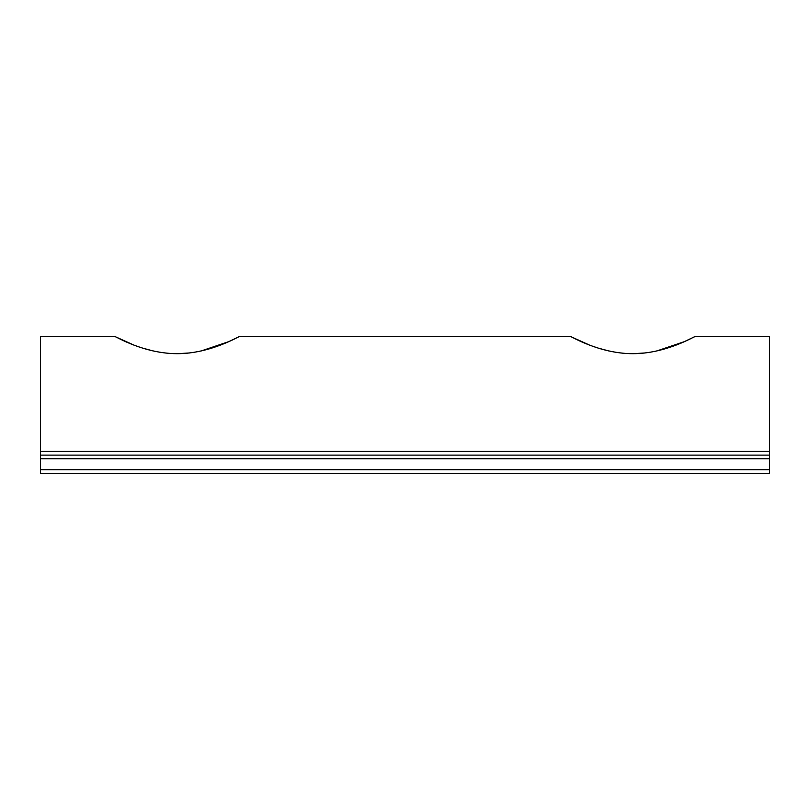 <?xml version="1.0" encoding="UTF-8"?>
<svg xmlns="http://www.w3.org/2000/svg" width="810" height="810" viewBox="0 0 810 810"><rect width="100%" height="100%" fill="white"/><g stroke="black" fill="none" stroke-linecap="round" stroke-linejoin="round"><path stroke-width="1.21" d="M656.788 350.963L684.197 341.709L694.778 336.656C695.101 335.988 666.458 353.686 632.873 353.686C599.015 353.686 570.524 335.968 570.847 336.656L589.022 344.858M598.286 348.118L608.877 350.973M632.812 353.686L645.023 352.978M201.163 350.963L228.572 341.709L239.152 336.656C239.476 335.988 210.833 353.686 177.248 353.686C143.39 353.686 114.898 335.968 115.222 336.656L133.397 344.858M142.661 348.118L153.252 350.973M177.188 353.686L189.398 352.978M694.778 336.656L769.5 336.656L769.5 455.119L40.5 455.119L40.5 451.271L769.5 451.271M115.222 336.656L40.5 336.656L40.5 451.271M769.5 455.119L769.5 458.764L40.5 458.764L40.5 469.699L769.5 469.699L769.5 473.344L40.5 473.344L40.5 469.699M769.5 458.764L769.5 469.699M40.5 458.764L40.5 455.119M570.847 336.656L239.152 336.656"/></g></svg>

